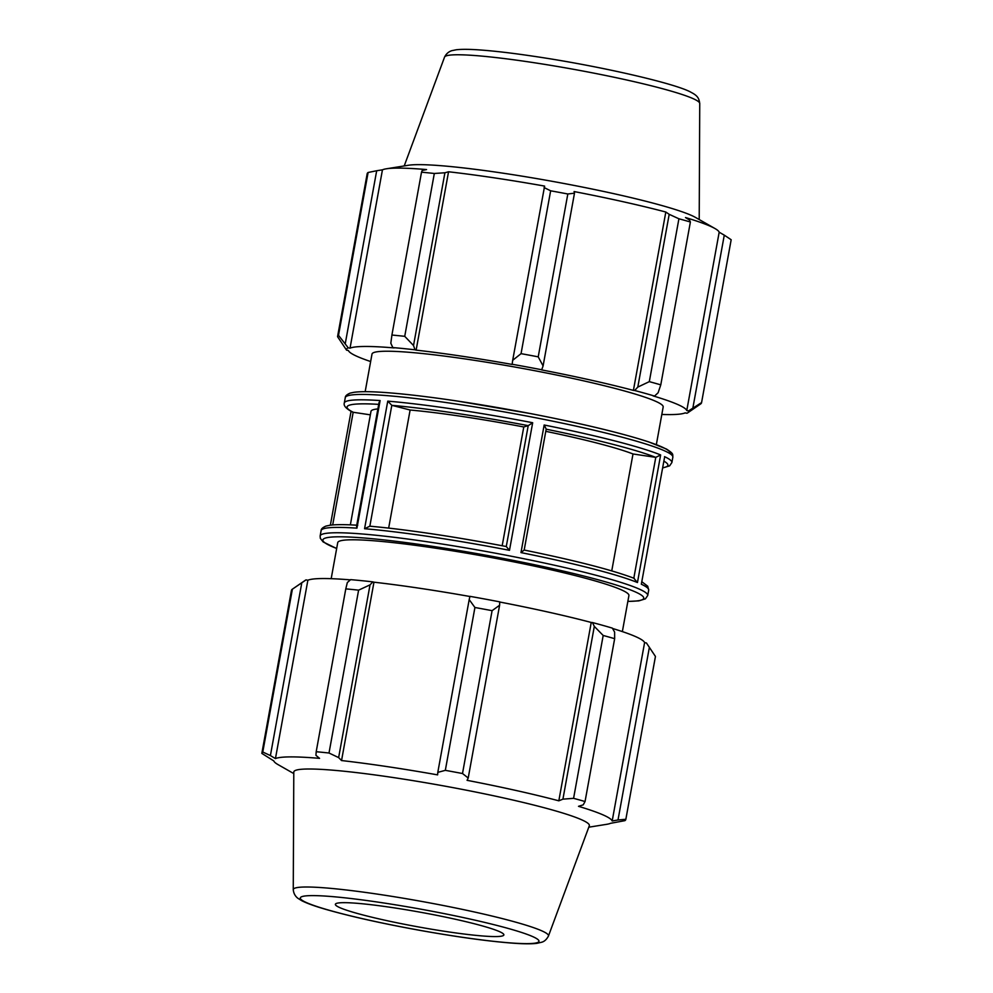 <?xml version="1.0" encoding="UTF-8"?>
<svg xmlns="http://www.w3.org/2000/svg" width="993" height="993" viewBox="0 0 993 993"><rect width="100%" height="100%" fill="white"/><g stroke="black" fill="none" stroke-linecap="round" stroke-linejoin="round"><path stroke-width="1.49" d="M390.82 343.243L392.818 347.575A173.874 15.044 10.3 0 1 415.037 349.809L413.522 345.527L404.734 336.329A184.971 16 -169.7 0 0 391.912 335.038L390.82 343.243M392.818 347.575L394.147 347.922A172.025 14.883 -169.7 0 0 350.032 348.171L348.233 347.823L338.514 335.336A184.971 16 -169.7 0 0 337.57 336.577A184.971 16 -169.7 0 0 337.558 336.701L346.582 350.181A173.874 15.044 10.3 0 1 348.233 347.823M346.582 350.181L348.406 350.504A172.025 14.883 -169.7 0 0 370.637 361.539M661.822 414.453A172.025 14.883 -169.7 0 0 685.133 412.889L686.945 413.237A173.874 15.044 10.3 0 0 687.777 412.79L700.611 403.965A184.971 16 -169.7 0 0 701.555 402.724A184.971 16 -169.7 0 0 701.567 402.599L688.596 410.879A173.874 15.044 10.3 0 1 687.777 412.79M688.596 410.879L686.771 410.556A172.025 14.883 -169.7 0 0 653.084 395.897L654.536 396.07L658.111 392.769L660.779 384.862A184.971 16 -169.7 0 0 649.31 381.647L637.804 387.084L634.651 390.497A173.874 15.044 10.3 0 1 654.536 396.07M634.651 390.497L633.41 390.386A172.025 14.883 -169.7 0 0 541.657 369.905L543.097 365.933L538.218 356.847A184.971 16 -169.7 0 0 521.052 353.657L512.686 360.298L512.14 364.27A173.874 15.044 10.3 0 1 541.917 369.793M512.14 364.27L512.202 364.443A172.025 14.883 -169.7 0 0 416.129 350.132L415.037 349.809M656.348 444.603L663.175 406.993A147.969 12.797 -169.7 0 0 654.995 400.998A147.969 12.797 -169.7 0 0 494.278 363.488A147.969 12.797 -169.7 0 0 372.003 354.067L365.163 391.689M345.291 343.491L376.682 170.746L382.454 169.815A172.025 14.883 10.3 0 1 386.277 168.81A172.025 14.883 10.3 0 1 426.556 169.567L422.211 170.498L421.516 172.186L391.912 335.038M691.202 410.308L700.611 403.965M686.771 410.556L719.18 232.201L724.282 235.155L692.891 407.9M701.567 402.599L731.171 239.747L724.282 235.155M649.31 381.647L678.914 218.783L669.195 214.327L637.804 387.084M386.277 168.81L408.458 165.26A150.191 12.996 -169.7 0 1 545.455 180.118A150.191 12.996 -169.7 0 1 690.88 215.171A150.191 12.996 -169.7 0 1 695.472 217.417L714.997 228.551A172.025 14.883 10.3 0 0 709.734 225.982A172.025 14.883 10.3 0 0 685.493 217.541L689.514 220.024L690.383 221.998L660.779 384.862M690.383 221.998A184.971 16 -169.7 0 0 678.914 218.783M413.522 345.527L444.914 172.77L448.551 171.777A172.025 14.883 10.3 0 1 544.611 186.088L512.686 360.298M521.052 353.657L550.643 190.805L544.077 187.553M701.555 402.724L731.146 239.872A184.971 16 -169.7 0 0 731.171 239.747M376.682 170.746L368.105 172.484A184.971 16 -169.7 0 0 367.174 173.725L337.57 336.577M444.914 172.77L434.326 173.477A184.971 16 -169.7 0 0 421.516 172.186M543.097 365.933L574.488 193.188L567.822 193.983A184.971 16 -169.7 0 0 550.643 190.805M574.488 193.188L574.078 191.55A172.025 14.883 10.3 0 1 665.819 212.03L669.195 214.327M714.997 228.551A172.025 14.883 10.3 0 1 719.18 232.201M368.105 172.484L338.514 335.336M434.326 173.477L404.734 336.329M567.822 193.983L538.218 356.847M611.75 570.888L633 453.975L655.777 457.363L633.819 578.187M633.807 578.236L637.456 582.531L660.643 454.943L655.777 457.363M660.643 454.943A166.476 14.398 -169.7 0 0 544.164 425.004L546.2 429.05L524.18 550.048C575.692 560.586 612.408 570.032 634.341 578.398M391.813 405.318L387.754 401.147L364.568 528.735L369.843 526.191L391.813 405.318L410.121 410.022L388.66 528.09M391.937 405.355A163.051 14.101 10.3 0 1 528.214 425.649L506.281 546.522L509.483 550.321L532.67 422.733L528.239 425.649L523.77 426.965A138.722 12.003 -169.7 0 0 410.121 410.022M332.692 524.937L353.173 412.269L370.352 414.838M380.12 400.564L379.016 402.649L356.574 526.153L356.934 528.152L380.12 400.564A166.476 14.398 -169.7 0 0 344.298 403.009C343.404 405.715 346.123 408.719 352.465 412.033L353.173 412.269M633 453.975A138.722 12.003 -169.7 0 0 545.79 431.334M377.874 408.93A138.722 12.003 -169.7 0 0 370.997 411.325L350.355 524.863M502.185 545.74L523.77 426.965M664.478 457.798L641.329 584.219L664.478 457.798M350.032 348.171L382.454 169.815M416.129 350.132L448.551 171.777M633.41 390.386L665.819 212.03M347.327 582.568L345.787 588.874A184.971 16 10.3 0 1 358.61 590.152L370.029 584.852L372.871 581.873A173.874 15.044 -169.7 0 0 350.641 579.639L347.327 582.568M372.871 581.873L373.964 582.196A172.025 14.883 10.3 0 1 469.925 596.495M499.74 601.857A173.874 15.044 -169.7 0 0 469.962 596.346L469.192 599.623L474.927 607.493A184.971 16 10.3 0 1 492.094 610.67L499.603 605.258L499.74 601.857M499.74 602.019A172.025 14.883 10.3 0 1 591.232 622.462L592.486 622.561L594.311 626.409L603.185 635.47A184.971 16 10.3 0 1 614.655 638.685L614.617 632.094L612.371 628.135A173.874 15.044 -169.7 0 0 592.486 622.561M612.557 628.47A172.025 14.883 10.3 0 1 644.594 642.632L646.418 642.955L655.442 656.435A184.971 16 10.3 0 1 655.43 656.559L625.826 819.411A184.971 16 -169.7 0 0 625.851 819.287L655.442 656.435M306.055 579.887A173.874 15.044 -169.7 0 0 305.223 580.346L292.389 589.172L306.055 579.887L307.867 580.235A172.025 14.883 10.3 0 1 350.392 579.862M373.964 582.196L341.542 760.551L338.638 757.597L370.029 584.852M358.61 590.152L329.006 753.017L338.638 757.597M262.785 752.024A184.971 16 -169.7 0 0 261.854 753.265L291.445 590.413A184.971 16 10.3 0 1 292.389 589.172L262.785 752.024L270.406 755.574L301.798 582.817M307.867 580.235L275.446 758.59L270.406 755.574M588.787 827.194L606.723 824.314A172.025 14.883 -169.7 0 0 610.546 823.321L624.895 820.652A184.971 16 -169.7 0 0 625.826 819.411M644.594 642.632L612.184 820.988A172.025 14.883 -169.7 0 0 602.739 814.756A172.025 14.883 -169.7 0 0 578.497 806.328L583.226 804.839L585.051 801.537A184.971 16 -169.7 0 0 573.582 798.335L603.185 635.47M614.655 638.685L585.051 801.537M594.311 626.409L562.919 799.154L558.823 800.817A172.025 14.883 -169.7 0 0 467.07 780.324L468.212 778.003L499.603 605.258M492.094 610.67L462.502 773.522L468.212 778.003M649.397 647.225L618.006 819.97L625.851 819.287M618.006 819.97L612.184 820.988M548.446 936.039L589.308 825.791A150.191 12.996 -169.7 0 0 581.054 819.523A150.191 12.996 -169.7 0 0 416.812 781.255A150.191 12.996 -169.7 0 0 293.791 772.082L293.258 889.666C293.63 893.328 295.169 896.195 297.863 898.268L301.661 900.651C306.924 903.345 315.066 906.286 326.089 909.451C350.405 916.402 381.213 923.291 418.5 930.106C457.078 937.02 488.866 941.401 513.853 943.238C523.832 943.946 531.491 943.983 536.841 943.35L542.029 942.146C544.586 941.327 546.721 939.279 548.446 936.039A129.698 11.221 -169.7 0 0 541.309 930.627A129.698 11.221 -169.7 0 0 378.643 894.308A129.698 11.221 -169.7 0 0 293.258 889.666M562.919 799.154L573.582 798.335M462.502 773.522A184.971 16 -169.7 0 0 445.323 770.345L474.927 607.493M469.192 599.623L437.801 772.368L445.323 770.345M437.801 772.368L437.615 774.875A172.025 14.883 -169.7 0 0 341.542 760.551M329.006 753.017A184.971 16 -169.7 0 0 316.196 751.726L345.787 588.874M275.446 758.59A172.025 14.883 -169.7 0 1 319.56 758.354L315.935 755.313L316.196 751.726M261.854 753.265A184.971 16 -169.7 0 0 261.829 753.389L273.82 760.936A172.025 14.883 -169.7 0 0 278.003 764.585L293.791 773.584M591.232 622.462L558.823 800.817M369.632 526.166L369.967 526.216A163.051 14.101 -169.7 0 1 506.244 546.522L506.281 546.522C453.205 536.443 407.651 529.654 369.632 526.166M544.164 425.004L520.977 552.592L524.167 550.048M622.363 631.598L628.917 595.552A147.969 12.797 -169.7 0 0 620.724 589.557A147.969 12.797 -169.7 0 0 460.007 552.046A147.969 12.797 -169.7 0 0 337.732 542.625L331.178 578.683M499.131 931.459A85.634 7.41 -169.7 0 0 405.492 909.65A85.634 7.41 -169.7 0 0 335.361 904.412A85.634 7.41 -169.7 0 0 340.102 907.763A85.634 7.41 -169.7 0 0 432.476 929.374A85.634 7.41 -169.7 0 0 503.848 935.034A85.634 7.41 -169.7 0 0 499.131 931.459M344.298 403.009L345.279 397.634A166.476 14.398 10.3 0 1 454.868 403.816A166.476 14.398 10.3 0 1 672.857 457.165L671.889 462.539A166.476 14.398 -169.7 0 0 664.516 456.631M532.67 422.733A166.476 14.398 -169.7 0 0 453.888 409.19A166.476 14.398 -169.7 0 0 387.754 401.147M364.568 528.735A166.476 14.398 10.3 0 1 430.701 536.779A166.476 14.398 10.3 0 1 509.483 550.321M641.329 584.219A166.476 14.398 10.3 0 1 648.702 590.127L647.721 595.502A166.476 14.398 -169.7 0 0 429.721 542.141A166.476 14.398 -169.7 0 0 320.143 535.972L320.317 538.33L323.172 541.955L336.652 548.533M320.143 535.972L321.111 530.597A166.476 14.398 10.3 0 1 356.934 528.152M520.977 552.592A166.476 14.398 10.3 0 1 637.456 582.531M669.927 453.64A163.051 14.101 -169.7 0 0 456.594 400.949M546.175 429.199A163.051 14.101 10.3 0 1 655.628 457.339M353.309 412.294A163.051 14.101 10.3 0 1 378.705 404.362M663.87 461.124A163.051 14.101 10.3 0 1 662.666 467.753M692.555 98.394A129.698 11.221 -169.7 0 0 529.89 62.075A129.698 11.221 -169.7 0 0 444.554 57.097C446.192 53.796 448.65 51.648 451.902 50.655L456.296 49.762C461.745 49.141 469.577 49.203 479.793 49.948C494.34 50.978 512.289 53.088 533.626 56.266C599.015 65.848 676.99 83.797 691.351 92.486C698.129 95.936 699.022 98.853 699.742 103.471A129.698 11.221 -169.7 0 0 692.555 98.394M336.677 548.459A163.051 14.101 10.3 0 1 430.23 545.989A163.051 14.101 10.3 0 1 602.925 581.104A163.051 14.101 10.3 0 1 627.849 601.373M532.223 936.387A121.27 10.489 10.3 0 1 459.101 936.796A121.27 10.489 10.3 0 1 307.011 902.836A121.27 10.489 10.3 0 1 380.133 902.438A121.27 10.489 10.3 0 1 532.223 936.387M345.279 397.634C345.241 395.996 346.892 394.482 350.219 393.091L354.017 392.297C360.223 391.453 369.979 391.49 383.31 392.396C402.798 393.724 427.189 396.567 456.482 400.911L530.709 413.609C581.997 423.564 621.308 432.998 648.665 441.897L666.427 449.022C674.421 454.198 672.422 454.347 672.857 457.165M662.629 467.951L669.592 465.866L671.889 462.539M444.554 57.097L404.213 165.943M699.742 103.471L699.209 219.552M330.371 525.185L351.063 411.325M321.111 530.597C321.074 528.959 322.725 527.444 326.052 526.054L330.073 525.223C336.056 524.441 345.279 524.453 357.741 525.26M627.837 601.448L638.834 600.864L645.413 598.841L647.721 595.502M641.937 581.811L647.721 586.205L648.702 590.127"/></g></svg>
